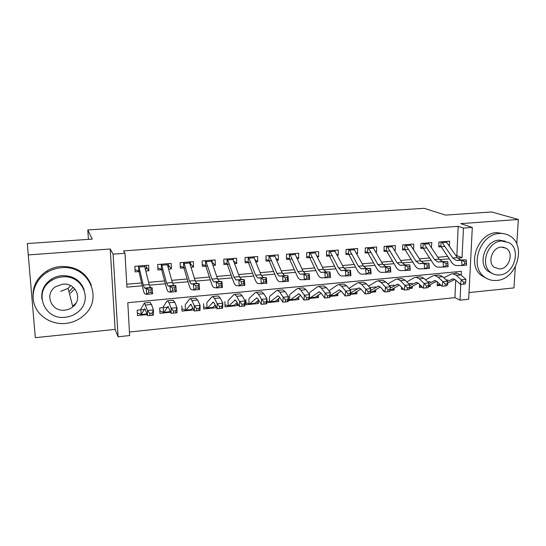 <?xml version="1.0" encoding="UTF-8"?>
<svg xmlns="http://www.w3.org/2000/svg" width="546" height="546" viewBox="0 0 546 546"><rect width="100%" height="100%" fill="white"/><g stroke="black" fill="none" stroke-linecap="round" stroke-linejoin="round"><path stroke-width="0.82" d="M74.741 288.807L70.502 293.209M461.206 275.225L461.39 271.342L127.791 302.702L129.648 335.551L118.086 336.786L113.111 254.163L125 253.276L126.911 287.141L142.281 285.79M88.432 239.373L87.797 229.955L92.199 239.121L27.3 243.53L35.319 337.681L115.124 329.381L118.086 336.786M469.028 292.574L513.95 287.899L515.301 266.946M455.985 255.692L456.845 255.617L458.196 226.324L463.458 228.078L472.31 227.423L468.686 299.263L460.019 300.191L460.769 284.405M129.45 332.023L454.914 297.638L460.019 300.191M516.775 244.035L518.352 219.472L460.722 223.635L472.31 227.423M87.797 229.955L424.174 208.319L445.488 215.097L491.618 211.964L518.352 219.472M145.837 270.993L148.874 270.748L148.601 265.226L134.848 266.325L135.149 271.874L140.069 271.464M168.639 269.123L171.424 268.891L171.191 263.425L157.685 264.503L157.944 269.997L162.974 269.587M191.032 267.281L193.571 267.076L193.38 261.65L180.112 262.708L180.33 268.161L185.469 267.738M213.022 265.479L215.329 265.288L215.179 259.91L202.143 260.954L202.32 266.359L207.562 265.929M234.63 263.704L236.711 263.534L236.595 258.197L223.792 259.22L223.928 264.585L229.265 264.148M255.856 261.964L257.719 261.807L257.637 256.518L245.058 257.521L245.161 262.838L250.587 262.394M276.72 260.251L278.371 260.114L278.324 254.866L265.957 255.856L266.025 261.125L271.539 260.674M297.222 258.565L298.669 258.449L298.655 253.242L286.493 254.211L286.527 259.446L292.13 258.981M317.376 256.913L318.618 256.811L318.639 251.645L306.688 252.6L306.688 257.787L312.367 257.323M337.189 255.282L338.24 255.2L338.288 250.075L326.542 251.01L326.508 256.163L332.268 255.692M356.675 253.685L357.541 253.617L357.616 248.532L346.062 249.454L346 254.559L351.829 254.081M375.832 252.115L376.515 252.054L376.624 247.01L365.26 247.918L365.165 252.989L371.068 252.505M394.669 250.566L395.188 250.525L395.318 245.516L384.138 246.41L384.022 251.44L389.994 250.948M413.206 249.044L413.554 249.017L413.711 244.048L402.716 244.929L402.566 249.918L408.599 249.42M431.442 247.55L431.811 242.601L420.986 243.468L420.816 248.416L426.911 247.918M447.106 284.398L447.72 284.691L447.044 284.759M437.36 281.832L437.203 285.735L441.086 285.353M428.46 285.599L430.139 286.438L428.296 286.623M419.56 284.411L419.451 287.503L422.386 287.21M410.558 287.312L412.271 288.213L409.234 288.52M401.481 287.135L401.419 289.298L403.371 289.1M392.397 289.059L394.123 290.022L389.926 290.438M383.115 290.022L383.087 291.12L384.029 291.025M373.935 290.827L375.675 291.857L370.284 292.39M355.173 292.622L356.92 293.721L350.3 294.376M336.104 294.43L337.865 295.618L329.968 296.403M316.714 296.266L318.489 297.543L309.275 298.457M296.997 298.109L298.785 299.501L288.213 300.553M276.945 299.972L278.747 301.494L266.769 302.689M256.545 301.836L258.367 303.521L245.973 304.757L245.871 299.577M235.797 303.699L237.64 305.583L225.027 306.838L224.891 301.617M214.674 305.555L216.455 307.575M203.542 303.692L203.719 308.961L216.509 307.685M181.818 305.808L182.03 311.118L193.823 309.944M167.301 307.221L159.712 307.958L159.958 313.308L170.714 312.244M454.914 297.638L455.719 280.132M456.026 273.437L456.101 271.84M447.932 279.914L446.328 280.071M447.795 282.985L447.72 284.691M430.323 281.627L427.661 281.886M430.207 284.657L430.139 286.438M412.428 283.367L408.681 283.736M412.332 286.343L412.271 288.213M394.253 285.135L389.38 285.613M394.171 288.049L394.123 290.022M375.778 286.937L369.744 287.524M375.716 289.769L375.675 291.857M357.002 288.759L349.761 289.469M356.954 291.509L356.92 293.721M337.885 293.257L337.865 295.618M318.495 295.017L318.489 297.543M298.778 296.778L298.785 299.501M278.719 298.532L278.747 301.494M266.496 297.57L266.503 298.007M258.319 300.28L258.367 303.521M237.585 303.303L237.64 305.583M144.246 309.466L137.203 310.148L137.49 315.547L147.167 314.585M458.196 226.324L123.512 250.914L125 253.276M126.747 284.234L141.612 282.944M148.601 282.337L164.619 280.951M171.731 280.337L187.217 278.992M194.437 278.364L209.405 277.068M216.735 276.433L231.197 275.177M238.636 274.536L252.607 273.321M260.149 272.666L273.642 271.498M281.279 270.836L294.314 269.704M302.047 269.035L314.632 267.943M322.447 267.267L334.609 266.216M342.506 265.527L354.245 264.51M362.223 263.82L373.553 262.838M381.606 262.141L392.54 261.193M400.668 260.483L411.213 259.568M419.41 258.859L429.586 257.978M437.844 257.262L447.659 256.415M449.372 246.062L449.617 241.182L438.97 242.028L438.772 246.942L444.929 246.437M115.124 329.381L110.224 248.99L28.16 254.927M110.224 248.99L113.111 254.163M457.657 258.087L462.046 257.705L463.458 228.078M149.304 285.176L165.37 283.763M172.516 283.135L188.042 281.77M195.304 281.135L210.306 279.818M217.677 279.17L232.173 277.894M239.653 277.238L253.651 276.01M261.234 275.341L274.761 274.153M282.439 273.478L295.495 272.331M303.269 271.649L315.875 270.543M323.737 269.854L335.913 268.782M343.857 268.086L355.603 267.055M363.629 266.346L374.972 265.349M383.067 264.639L394.014 263.677M402.184 262.96L412.742 262.032M420.98 261.309L431.163 260.415M439.469 259.684L449.283 258.824M456.845 255.617L462.046 257.705M413.056 248.805L413.554 249.017M394.444 250.191L395.188 250.525M375.518 251.576L376.515 252.054M356.279 252.969L357.541 253.617M336.711 254.361L338.24 255.2M316.803 255.74L318.618 256.811M296.546 257.098L298.669 258.449M275.935 258.435L278.371 260.114M254.962 259.725L257.719 261.807M233.606 260.94L236.711 263.534M212.128 262.298L215.329 265.288M190.547 263.875L193.571 267.076M168.577 265.424L171.424 268.891M146.212 266.919L148.874 270.748M440.376 246.191L438.813 245.891M446.062 241.462L457.282 257.589L460.756 259.971L466.223 259.882L461.636 260.292L464.55 261.718L464.701 263.814L466.543 263.643L466.393 261.554L464.55 261.718M441.632 241.817L452.77 257.985L456.21 260.374L461.636 260.292L462.005 265.513L456.558 265.533C454.668 265.411 452.934 264.196 451.358 261.896L441.148 246.751M466.543 263.643L466.598 265.097L462.005 265.513L464.701 263.814M441.059 241.864L440.875 246.376M466.393 261.554L466.223 259.882M439.346 283.702L439.291 284.923L437.257 284.459M447.481 281.34L453.146 278.835L455.473 279.907L460.483 284.432L461.322 279.805L456.285 275.314L452.846 273.737L450.805 274.208L443.891 277.825M465.294 283.947L460.483 284.432L465.294 283.947L465.636 282.091L463.807 282.275L463.465 284.132M463.807 282.275L461.322 279.805L465.895 279.354L460.817 274.877L457.35 273.314L456.306 273.41M439.291 284.923L440.561 284.855M447.263 283.251L454.859 279.429M465.895 279.354L465.636 282.091M496.696 280.446C517.069 279.518 527.088 244.471 509.247 235.585C506.272 233.927 503.009 233.224 499.46 233.476C480.548 233.913 469.198 265.315 483.742 276.419C487.448 279.538 491.762 280.876 496.696 280.446M504.716 233.845L496.723 232.603C477.887 233.026 466.618 264.257 481.115 275.307L486.875 278.569M492.396 273.546L488.056 271.273C477.259 263.479 485.298 240.499 499.071 240.138L505.309 241.216M499.583 274.966C514.161 274.338 521.567 249.351 509.022 242.677L501.61 240.984C487.783 241.352 479.688 264.455 490.526 272.283C493.14 274.365 496.157 275.266 499.583 274.966M501.248 247.079C492.253 247.345 487.107 262.449 494.287 267.369L499.938 268.98C509.247 268.605 514.107 252.716 506.217 248.273L501.248 247.079M65.602 323.444C72.598 322.666 78.665 320.011 83.791 315.465C104.033 298.921 88.629 264.605 61.336 267.731C56.265 268.147 51.549 269.656 47.202 272.249C35.613 279.197 30.235 293.475 34.671 305.303C39.039 317.165 52.348 324.809 65.602 323.444M91.319 285.251C86.077 272.515 75.983 266.25 61.022 266.441C55.979 266.858 51.297 268.352 46.976 270.925C36.957 277.532 32.33 286.459 33.094 297.707M41.892 299.181C40.95 290.943 44.089 284.289 51.317 279.218C54.552 277.17 58.094 275.983 61.944 275.648C73.212 275.512 80.637 280.316 84.221 290.076M65.329 317.24C70.202 316.714 74.468 314.912 78.133 311.834C93.434 299.972 82.234 274.488 62.244 276.897C58.367 277.231 54.805 278.433 51.549 280.494C32.828 291.4 44.137 320.413 65.329 317.24M62.797 284.145L55.644 286.657C43.987 293.823 51.269 312.094 64.783 310.142C67.813 309.828 70.489 308.743 72.816 306.872C83.053 299.31 75.812 282.507 62.797 284.145M72.659 306.286L76.044 303.098M68.973 291.728L73.171 287.278M70.632 285.626L68.12 288.363L60.729 291.325M422.508 247.659L420.85 247.324M428.221 242.888L439.114 259.179L442.472 261.595L447.747 261.527L448.13 266.782L438.206 267.206C436.377 267.076 434.698 265.847 433.169 263.52L423.273 248.218M423.716 243.25L434.52 259.582L437.851 262.005L447.747 261.527L447.85 263.22L445.973 263.384L446.13 265.499L448 265.329L447.85 263.22M423.164 243.291L423 247.843M446.13 265.499L443.461 267.206L443.086 261.944L445.973 263.384M448 265.329L448.13 266.782M404.354 249.14L402.6 248.778M410.087 244.335L420.632 260.797L423.88 263.247L428.965 263.199L429.347 268.495L419.54 268.905C417.786 268.769 416.168 267.52 414.687 265.172L405.105 249.706M405.507 244.704L415.97 261.206L419.185 263.663L428.965 263.199L428.985 264.912L427.081 265.083L427.238 267.212L429.142 267.035L428.985 264.912M404.982 244.745L404.845 249.331M427.238 267.212L424.604 268.932L424.215 263.622L427.081 265.083M429.142 267.035L429.347 268.495M385.906 250.648L384.05 250.252M391.659 245.809L401.849 262.442L404.975 264.926L409.855 264.906L410.244 270.243L400.566 270.639C398.88 270.488 397.324 269.226 395.891 266.851L386.636 251.228M387.005 246.185L397.106 262.858L400.198 265.349L409.855 264.906L409.8 266.632L407.869 266.81L408.026 268.953L409.957 268.775L409.8 266.632M386.5 246.226L386.384 250.839M408.026 268.953L405.419 270.686L405.023 265.336L407.869 266.81M409.957 268.775L410.244 270.243M367.151 252.184L365.192 251.747M372.932 247.304L382.746 264.121L385.749 266.632L390.417 266.632L390.813 272.017L381.265 272.399C379.654 272.242 378.16 270.959 376.781 268.557L367.868 252.764M368.195 247.686L377.921 264.544L380.89 267.069L390.417 266.632L390.288 268.386L388.315 268.564L388.472 270.727L390.445 270.55L390.288 268.386M367.711 247.72L367.629 252.382M388.472 270.727L385.906 272.468L385.503 267.069L388.315 268.564M390.445 270.55L390.813 272.017M421.628 286.466L419.499 286.172M428.733 283.51L434.964 280.596L437.209 281.688L442.062 286.275L442.854 281.606L437.981 277.061L434.657 275.464L432.691 275.928L425.518 279.818M446.867 285.79L442.062 286.275L446.867 285.79L447.188 283.92L445.331 284.104L445.01 285.974M445.331 284.104L442.854 281.606L447.502 281.156L442.588 276.624L439.23 275.027L438.226 275.123M428.46 285.565L436.698 281.265M447.502 281.156L447.188 283.92M402.477 288.179L401.453 287.913M409.643 285.763L416.475 282.391L418.645 283.504L423.334 288.145L424.078 283.449L419.362 278.842L416.161 277.211L414.271 277.675L406.845 281.866M428.132 287.66L423.334 288.145L428.132 287.66L428.433 285.776L426.542 285.967L426.242 287.844M426.542 285.967L424.078 283.449L428.801 282.985L424.044 278.392L420.816 276.774L419.84 276.863M409.316 287.981L418.229 283.135M428.801 282.985L428.433 285.776M390.247 288.097L397.679 284.213L399.761 285.346L404.279 290.049L404.975 285.319L400.436 280.651L397.358 278.992L395.543 279.456L387.865 283.988M409.077 289.564L404.279 290.049L409.077 289.564L409.363 287.667L407.432 287.858L407.152 289.755M407.432 287.858L404.975 285.319L409.78 284.848L405.2 280.194L402.088 278.549L401.153 278.637M389.994 289.953L391.223 289.721L399.454 285.053M409.78 284.848L409.363 287.667M370.522 290.527L378.569 286.07L380.562 287.223L384.903 291.987L385.544 287.216L381.183 282.494L378.235 280.808L376.508 281.258L368.557 286.179M388.001 289.783L385.544 287.216L390.431 286.739L389.776 291.503L384.903 291.987L389.694 291.496L389.96 289.592L388.001 289.783L387.735 291.694M389.96 289.592L390.431 286.739L386.029 282.029L383.046 280.351L382.159 280.432M370.345 291.905L372.706 291.557L380.364 287.012M348.089 253.747L346.014 253.269M353.883 248.826L363.315 265.82L366.189 268.373L370.638 268.393L371.041 273.826L361.629 274.188C360.094 274.017 358.667 272.72 357.343 270.29L348.785 254.334M349.071 249.215L358.408 266.25L361.247 268.809L370.638 268.393L370.427 270.168L368.42 270.345L368.584 272.529L370.591 272.352L370.427 270.168M348.614 249.249L348.553 253.945M368.584 272.529L366.045 274.283L365.643 268.837L368.42 270.345M370.591 272.352L371.041 273.826M350.45 293.059L359.132 287.96L361.036 289.127L365.192 293.96L365.779 289.148L361.609 284.364L358.79 282.651L357.145 283.094L348.921 288.459M368.222 291.741L365.779 289.148L370.754 288.663L370.154 293.461L365.192 293.96L369.976 293.468L370.215 291.544L368.222 291.741L367.984 293.666M370.215 291.544L370.754 288.663L366.53 283.893L363.684 282.186L362.831 282.268M350.361 293.891L353.883 293.427L360.94 289.018M328.706 255.33L326.515 254.811M334.521 250.375L343.557 267.554L346.294 270.14L350.518 270.181L350.928 275.669L341.66 276.01C340.199 275.832 338.841 274.515 337.571 272.058L329.381 255.924M329.634 250.764L338.561 267.99L341.264 270.584L350.518 270.181L350.218 271.983L348.184 272.167L348.348 274.372L350.389 274.181L350.218 271.983M329.197 250.798L329.163 255.528M348.348 274.372L345.843 276.133L345.434 270.639L348.184 272.167M350.389 274.181L350.928 275.669M330.037 295.727L339.359 289.878L341.175 291.066L345.133 295.959L345.666 291.12L341.687 286.268L339.011 284.521L337.455 284.964L329.061 290.759M348.102 293.734L345.666 291.12L350.73 290.622L350.184 295.454L345.133 295.959L349.911 295.475L350.129 293.536L348.102 293.734L347.884 295.679M350.129 293.536L350.73 290.622L346.696 285.79L343.987 284.05L343.181 284.125M330.023 295.905L334.753 295.325L341.182 291.079M308.995 256.941L306.688 256.374M314.83 251.945L323.45 269.315L326.051 271.935L330.037 272.004L330.453 277.539L321.335 277.859C319.963 277.675 318.673 276.337 317.465 273.853L309.657 257.548M309.855 252.348L318.373 269.758L320.932 272.393L330.037 272.004L329.654 273.826L327.58 274.017L327.743 276.235L329.825 276.051L329.654 273.826M309.445 252.382L309.445 257.146M327.743 276.235L325.28 278.01L324.863 272.468L327.58 274.017M329.825 276.051L330.453 277.539M309.425 296.765L309.425 297.802L310.387 297.741L319.253 291.83L320.966 293.038L324.727 298L325.198 293.12L321.423 288.206L318.884 286.432L317.424 286.862L309.548 292.649M327.627 295.768L325.198 293.12L330.35 292.615L329.859 297.488L324.727 298L329.497 297.515L329.688 295.563L327.627 295.768L327.429 297.72M329.688 295.563L330.35 292.615L326.522 287.715L323.949 285.947L323.191 286.022M310.101 297.884L315.301 297.256L321.082 293.195M309.425 293.393L309.425 294.396M329.859 297.488L329.497 297.515M288.95 258.586L286.52 257.965M294.806 253.549L302.996 271.103L305.453 273.771L309.193 273.86L309.616 279.443L300.648 279.743C299.365 279.545 298.15 278.194 297.004 275.682L289.592 259.193M289.749 253.951L297.829 271.56L300.245 274.228L309.193 273.86L308.722 275.71L306.606 275.901L306.777 278.139L308.893 277.948L308.722 275.71M289.36 253.986L289.387 258.79M306.777 278.139L304.354 279.921L303.924 274.331L306.606 275.901M308.893 277.948L309.616 279.443M289.598 295.318L289.626 299.768L288.302 299.379M289.626 299.768L290.527 299.713L298.785 293.816L300.396 295.052L303.951 300.075L304.368 295.161L300.798 290.179L298.409 288.37L297.044 288.8L289.708 294.574M306.784 297.829L304.368 295.161L309.609 294.649L309.179 299.549L303.951 300.075L308.715 299.59L308.886 297.625L306.784 297.829L306.613 299.802M308.886 297.625L309.609 294.649L305.985 289.68L303.562 287.879L302.853 287.947M290.26 299.856L295.522 299.215L300.634 295.379M309.179 299.549L308.715 299.59M268.557 260.251L266.004 259.568M274.44 255.173L282.18 272.925L284.486 275.628L287.974 275.75L288.404 281.381L279.6 281.668C278.405 281.456 277.266 280.084 276.18 277.545L269.178 260.865M269.287 255.589L276.918 273.389L279.183 276.099L287.974 275.75L287.408 277.621L285.251 277.812L285.428 280.078L287.578 279.88L287.408 277.621M268.932 255.617L268.994 260.462M285.428 280.078L283.04 281.873L282.603 276.228L285.251 277.812M287.578 279.88L288.404 281.381M269.437 297.283L269.485 301.767L266.878 300.935M269.485 301.767L270.325 301.713L277.962 295.836L279.47 297.092L282.808 302.191L283.162 297.236L279.805 292.178L277.58 290.342L276.31 290.765L269.533 296.533M285.565 299.931L283.162 297.236L288.5 296.71L288.131 301.658L282.808 302.191L287.558 301.706L287.708 299.72L285.565 299.931L285.421 301.918M287.708 299.72L288.5 296.71L285.087 291.68L282.821 289.844L282.159 289.906M270.079 301.856L275.409 301.208L279.832 297.638M288.131 301.658L287.558 301.706M254.143 257.685L254.129 256.797M247.816 261.95L245.127 261.206M253.713 256.832L260.995 274.781L263.145 277.525L266.366 277.675L266.81 283.354L258.169 283.62C257.064 283.401 256.006 282.002 254.989 279.436L248.416 262.571M248.478 257.248L255.637 275.252L257.746 278.003L266.366 277.675L265.704 279.572L263.513 279.764L263.691 282.05L265.882 281.852L265.704 279.572M248.15 257.275L248.239 262.162M263.691 282.05L261.343 283.852L260.899 278.16L263.513 279.764M265.882 281.852L266.81 283.354M248.921 299.276L249.01 303.794L245.932 302.777M249.01 303.794L249.781 303.753L256.77 297.891L258.169 299.174L261.281 304.34L261.568 299.345L258.442 294.226L256.374 292.349L255.207 292.765L249.01 298.519M263.964 302.075L261.568 299.345L267.008 298.819L266.701 303.794L261.281 304.34L266.018 303.856L266.141 301.856L263.964 302.075L263.848 304.074M266.141 301.856L267.008 298.819L263.82 293.707L261.711 291.844L261.097 291.905M249.549 303.89L254.948 303.242L258.654 299.979M266.701 303.794L266.018 303.856M233.319 260.155L233.279 258.463M226.706 263.677L223.88 262.858M232.63 258.517L239.428 276.672L241.414 279.456L244.362 279.634L244.813 285.367L239.25 285.872L236.357 285.606C235.346 285.374 234.364 283.961 233.415 281.361L227.286 264.305M227.3 258.94L233.975 277.15L235.92 279.941L244.362 279.634L243.598 281.552L241.366 281.756L241.55 284.056L243.782 283.859L243.598 281.552M227 258.968L227.122 263.889M241.55 284.056L239.25 285.872L238.8 280.125L241.366 281.756M243.782 283.859L244.813 285.367M228.057 301.31L228.173 305.862L224.972 304.757M228.173 305.862L228.876 305.828L235.196 299.986L236.479 301.29L239.366 306.531L239.585 301.501L236.691 296.301L234.787 294.396L233.729 294.806L228.132 300.546M241.967 304.252L239.585 301.501L245.12 300.955L244.881 305.978L239.366 306.531L244.089 306.047L244.185 304.033L241.967 304.252L241.871 306.265M244.185 304.033L245.12 300.955L242.165 295.782L240.22 293.885L239.66 293.932M228.672 305.965L234.132 305.303L237.107 302.429M244.881 305.978L244.089 306.047M212.141 262.885L212.06 260.162M205.228 265.431L202.266 264.537M211.172 260.23L217.472 278.596L219.287 281.422L221.949 281.627L222.413 287.414L216.742 287.926L214.141 287.633C213.227 287.387 212.333 285.954 211.459 283.326L205.787 266.073M205.746 260.66L211.923 279.081L213.691 281.92L221.949 281.627L221.082 283.572L218.81 283.777L218.994 286.104L221.266 285.899L221.082 283.572M205.48 260.688L205.637 265.649M218.994 286.104L216.742 287.926L216.284 282.132L218.81 283.777M221.266 285.899L222.413 287.414M206.832 303.378L206.975 307.964L203.644 306.756M206.975 307.964L207.61 307.937L213.233 302.115L214.401 303.446L217.042 308.756L217.192 303.692L214.537 298.423L212.81 296.478L211.868 296.874L206.886 302.607M219.56 306.47L217.192 303.692L222.829 303.139L222.659 308.197L217.042 308.756L221.751 308.278L221.819 306.251L219.56 306.47L219.499 308.504M221.819 306.251L222.829 303.139L220.113 297.891L218.345 295.952L217.84 296M207.425 308.074L212.96 307.405L215.179 305.009M222.659 308.197L221.751 308.278M190.438 265.363L190.472 261.882M183.367 267.219L180.255 266.236M189.332 261.978L195.113 280.555L196.758 283.422L199.119 283.661L199.59 289.496L193.816 290.022L191.51 289.694C190.704 289.441 189.899 287.981 189.1 285.319L183.906 267.868M183.811 262.414L189.462 281.053L191.059 283.927L199.119 283.661L198.15 285.633L195.83 285.845L196.021 288.192L198.335 287.981L198.15 285.633M183.572 262.435L183.763 267.438M196.021 288.192L193.816 290.022L193.345 284.173L195.83 285.845M198.335 287.981L199.59 289.496M185.23 305.473L185.408 310.108L181.941 308.783M185.408 310.108L185.968 310.08L190.868 304.286L194.308 311.029L194.383 305.924L191.98 300.58L190.438 298.601L189.605 298.99L185.271 304.702M196.737 308.736L194.383 305.924L200.123 305.357L200.027 310.456L194.308 311.029L199.003 310.551L199.037 308.504L196.737 308.736L196.703 310.783M199.037 308.504L200.123 305.357L197.659 300.034L195.625 298.109M185.804 310.217L191.059 309.698L192.854 307.767M200.027 310.456L199.003 310.551M168.182 267.472L168.646 266.946L168.502 263.636M161.118 269.041L157.849 267.956M167.096 263.752L172.345 282.548L173.805 285.462L175.86 285.729L176.338 291.619L170.454 292.158L168.461 291.796C167.765 291.53 167.049 290.049 166.325 287.353L161.63 269.697M161.48 264.203L166.585 283.053L167.997 285.974L169.977 286.254L175.86 285.729L174.775 287.735L172.413 287.947L172.604 290.315L174.966 290.097L174.775 287.735M161.275 264.216L161.507 269.267M172.604 290.315L170.454 292.158L169.977 286.254L172.413 287.947M174.966 290.097L176.338 291.619M163.247 307.616L163.459 312.285L159.841 310.838M163.459 312.285L163.936 312.271L168.093 306.497L171.144 313.343L171.144 308.197L169.007 302.771L167.649 300.757L166.933 301.139L163.274 306.838M173.485 311.036L171.144 308.197L176.993 307.623L176.972 312.762L171.144 313.343L175.819 312.865L175.826 310.804L173.485 311.036L173.478 313.104M175.826 310.804L176.993 307.623L174.788 302.218L173 300.252M163.8 312.401L169.178 311.868L170.14 310.776M176.972 312.762L175.819 312.865M145.489 269.587L146.301 268.762L146.137 265.424M138.466 270.898L135.033 269.697M144.465 265.561L149.147 284.582L150.416 287.537L152.157 287.838L152.641 293.789L146.649 294.335L144.983 293.939C144.397 293.659 143.775 292.151 143.134 289.428L138.95 271.56M138.739 266.018L143.284 285.094L144.506 288.063L146.157 288.37L152.157 287.838L150.955 289.871L148.553 290.09L148.744 292.479L151.153 292.26L150.955 289.871M138.568 266.032L138.841 271.123M148.744 292.479L146.649 294.335L146.157 288.37L148.553 290.09M151.153 292.26L152.641 293.789M140.868 309.794L141.114 314.496L137.346 312.919M141.114 314.496L144.895 308.749L147.543 315.704L147.468 310.51L144.437 302.955L140.882 309.009M149.788 313.384L147.468 310.51L153.426 309.93L153.481 315.11L147.543 315.704L152.197 315.226L152.177 313.151L149.788 313.384L149.816 315.465M152.177 313.151L153.426 309.93L151.495 304.45L149.952 302.429M141.4 314.626L146.997 314.087M153.481 315.11L152.197 315.226M457.282 257.589L452.77 257.985M460.913 259.971L456.367 260.381M446.819 242.335L442.376 242.69M451.822 279.136L453.815 278.938M456.285 275.314L460.817 274.877M439.114 259.179L434.52 259.582M442.622 261.602L438.001 262.012M428.951 243.769L424.44 244.13M420.632 260.797L415.97 261.206M424.024 263.254L419.328 263.67M410.797 245.229L406.21 245.598M401.849 262.442L397.106 262.858M405.118 264.933L400.334 265.356M392.342 246.71L387.68 247.085M382.746 264.121L377.921 264.544M385.879 266.639L381.019 267.069M373.587 248.218L368.85 248.601M433.681 280.897L435.612 280.705M437.981 277.061L442.588 276.624M415.247 282.685L417.103 282.507M419.362 278.842L424.044 278.392M396.505 284.507L398.28 284.336M400.436 280.651L405.2 280.194M390.008 289.844L391.223 289.721M377.443 286.357L379.142 286.193M381.183 282.494L386.029 282.029M370.359 291.789L372.706 291.557M363.315 265.82L358.408 266.25M366.318 268.379L361.377 268.816M354.518 249.747L349.699 250.136M358.067 288.24L359.678 288.083M361.609 284.364L366.53 283.893M350.375 293.775L353.883 293.427M343.557 267.554L338.561 267.99M346.417 270.147L341.387 270.591M335.128 251.303L330.228 251.699M338.349 290.158L339.878 290.008M341.687 286.268L346.696 285.79M330.03 295.796L334.753 295.325M323.45 269.315L318.373 269.758M326.167 271.942L321.048 272.399M315.404 252.887L310.421 253.289M318.298 292.103L319.738 291.96M321.423 288.206L326.522 287.715M310.387 297.741L315.301 297.256M302.996 271.103L297.829 271.56M305.555 273.778L300.348 274.235M295.352 254.504L290.281 254.907M297.898 294.082L299.242 293.953M300.798 290.179L305.985 289.68M290.527 299.713L295.522 299.215M282.18 272.925L276.918 273.389M284.582 275.641L279.286 276.112M274.952 256.142L269.792 256.552M277.136 296.103L278.392 295.98M279.805 292.178L285.087 291.68M270.325 301.713L275.409 301.208M260.995 274.781L255.637 275.252M263.233 277.532L257.835 278.016M254.19 257.808L248.949 258.231M256.013 298.15L257.166 298.041M258.442 294.226L263.82 293.707M249.781 303.753L254.948 303.242M239.428 276.672L233.975 277.15M241.496 279.463L236.002 279.955M233.074 259.5L227.737 259.93M234.507 300.239L235.558 300.136M236.691 296.301L242.165 295.782M228.876 305.828L234.132 305.303M217.472 278.596L211.923 279.081M219.362 281.429L213.766 281.927M211.582 261.227L206.149 261.664M212.612 302.368L213.554 302.272M214.537 298.423L220.113 297.891M207.61 307.937L212.96 307.405M195.113 280.555L189.462 281.053M196.826 283.435L191.12 283.94M189.708 262.988L184.173 263.431M190.329 304.531L191.155 304.45M191.98 300.58L197.659 300.034M185.968 310.08L191.414 309.541M172.345 282.548L166.585 283.053M173.86 285.476L168.059 285.988M167.438 264.776L161.807 265.226M167.629 306.736L168.345 306.668M169.007 302.771L174.788 302.218M163.936 312.271L169.478 311.718M149.147 284.582L143.284 285.094M150.471 287.551L144.554 288.076M144.765 266.598L139.032 267.055M144.506 308.981L145.106 308.927M145.598 305.009L151.495 304.45M141.516 314.489L146.956 313.95M460.756 259.971L456.21 260.374M452.846 273.737L457.35 273.314M440.233 284.971L440.636 284.93M502.805 247.092L506.217 248.273M488.056 271.273L490.526 272.283M483.742 276.419L481.115 275.307M68.12 288.363L72.816 306.872M51.317 279.218L51.549 280.494M47.202 272.249L46.976 270.925M442.472 261.595L437.851 262.005M423.88 263.247L419.185 263.663M404.975 264.926L400.198 265.349M385.749 266.632L380.89 267.069M434.657 275.464L439.23 275.027M416.161 277.211L420.816 276.774M397.358 278.992L402.088 278.549M378.235 280.808L383.046 280.351M366.189 268.373L361.247 268.809M358.79 282.651L363.684 282.186M346.294 270.14L341.264 270.584M339.011 284.521L343.987 284.05M326.051 271.935L320.932 272.393M318.884 286.432L323.949 285.947M305.453 273.771L300.245 274.228M298.409 288.37L303.562 287.879M284.486 275.628L279.183 276.099M277.58 290.342L282.821 289.844M263.145 277.525L257.746 278.003M256.374 292.349L261.711 291.844M241.414 279.456L235.92 279.941M234.787 294.396L240.22 293.885M219.287 281.422L213.691 281.92M212.81 296.478L218.345 295.952M196.758 283.422L191.059 283.927M190.438 298.601L196.069 298.061M173.805 285.462L167.997 285.974M167.649 300.757L173.382 300.211M150.416 287.537L144.506 288.063M144.437 302.955L150.28 302.402"/></g></svg>
